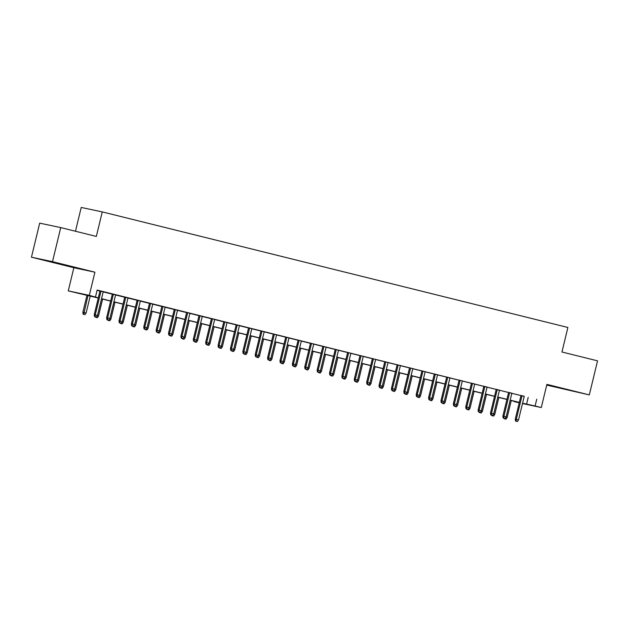 <?xml version="1.0" encoding="UTF-8"?>
<svg xmlns="http://www.w3.org/2000/svg" width="629" height="629" viewBox="0 0 629 629"><rect width="100%" height="100%" fill="white"/><g stroke="black" fill="none" stroke-linecap="round" stroke-linejoin="round"><path stroke-width="0.94" d="M53.638 262.482L68.703 265.996L53.638 262.482M558.253 387.739L573.318 391.246L558.253 387.739M98.266 298.028L68.262 290.889L89.302 295.347L98.297 297.894M73.86 267.726L94.908 272.184L52.498 261.656L60.738 227.596L39.69 223.138L31.45 257.198L73.86 267.726L68.262 290.889M75.464 231.252L81.227 207.444L102.268 211.902L567.885 327.473L561.949 352.004L597.55 360.842L589.31 394.902L546.9 384.374L541.294 407.537L522.487 403.559M546.719 385.097L589.31 394.902M519.224 402.827L514.058 401.546L519.263 402.646M52.498 261.656L31.45 257.198M103.211 291.785L99.972 290.975M115.594 294.852L112.355 294.05M127.978 297.926L124.739 297.124M140.361 301L137.114 300.198M152.745 304.074L149.498 303.272M165.128 307.149L161.881 306.347M177.512 310.223L174.264 309.421M189.895 313.297L186.648 312.495M202.279 316.371L199.031 315.569M214.662 319.446L211.415 318.636M227.045 322.52L223.798 321.71M239.429 325.594L236.182 324.784M251.812 328.668L248.565 327.858M264.196 331.742L260.949 330.933M276.579 334.817L273.332 334.007M288.963 337.883L285.715 337.081M301.346 340.957L298.099 340.155M313.729 344.032L310.482 343.23M326.113 347.106L322.866 346.304M338.496 350.18L335.249 349.378M350.88 353.254L347.633 352.452M363.263 356.329L360.016 355.527M375.647 359.403L372.399 358.601M388.03 362.477L384.783 361.675M400.414 365.551L397.166 364.741M412.797 368.625L409.55 367.816M425.18 371.7L421.933 370.89M437.564 374.774L434.317 373.964M449.947 377.848L446.7 377.038M462.331 380.922L459.084 380.113M474.706 383.989L471.467 383.187M487.09 387.063L483.85 386.261M499.473 390.137L496.234 389.335M511.857 393.211L508.617 392.41M524.216 396.388L97.141 290.071L95.498 296.888M97.07 290.362L99.94 291.078M103.187 291.887L112.324 294.152M115.571 294.954L124.707 297.226M127.954 298.028L137.091 300.3M140.338 301.102L149.474 303.375M152.721 304.177L161.857 306.449M165.105 307.251L174.241 309.523M177.488 310.325L186.624 312.597M189.872 313.399L199.008 315.672M202.255 316.473L211.391 318.746M214.638 319.548L223.775 321.812M227.022 322.622L236.158 324.886M239.405 325.696L248.541 327.961M251.789 328.77L260.925 331.035M264.172 331.845L273.308 334.109M276.556 334.919L285.692 337.183M288.939 337.993L298.075 340.258M301.322 341.06L310.459 343.332M313.706 344.134L322.842 346.406M326.089 347.208L335.226 349.48M338.473 350.282L347.609 352.554M350.856 353.356L359.992 355.629M363.24 356.431L372.376 358.703M375.623 359.505L384.759 361.777M387.999 362.579L397.143 364.844M400.382 365.653L409.526 367.918M412.766 368.728L421.91 370.992M425.149 371.802L434.293 374.066M437.532 374.876L446.676 377.141M449.916 377.95L459.06 380.215M462.299 381.025L471.443 383.289M474.683 384.099L483.827 386.363M487.066 387.165L496.21 389.437M499.45 390.239L508.594 392.512M511.833 393.314L520.977 395.586M524.24 396.286L521.001 395.484M94.908 272.184L89.302 295.347M536.749 399.187L535.098 406.004L541.294 407.537M60.738 227.596L96.339 236.433L102.268 211.902M519.295 402.536L510.15 400.264M506.911 399.462L497.767 397.19M494.528 396.388L485.384 394.116M482.144 393.314L473.008 391.041M469.761 390.239L460.625 387.967M457.377 387.165L448.241 384.901M444.994 384.091L435.858 381.827M432.61 381.017L423.474 378.752M420.227 377.943L411.091 375.678M407.844 374.868L398.707 372.604M395.46 371.794L386.324 369.53M383.077 368.72L373.941 366.455M370.693 365.653L361.557 363.381M358.31 362.579L349.174 360.307M345.926 359.505L336.79 357.233M333.543 356.431L324.407 354.158M321.16 353.356L312.023 351.084M308.776 350.282L299.64 348.01M296.393 347.208L287.256 344.936M284.009 344.134L274.873 341.862M271.626 341.06L262.49 338.795M259.242 337.985L250.106 335.721M246.859 334.911L237.723 332.647M234.475 331.837L225.339 329.572M222.092 328.763L212.956 326.498M209.709 325.688L200.572 323.424M197.325 322.614L188.189 320.35M184.942 319.548L175.805 317.275M172.558 316.473L163.422 314.201M160.175 313.399L151.039 311.127M147.791 310.325L138.655 308.053M135.408 307.251L126.272 304.979M123.032 304.177L113.888 301.904M110.649 301.102L101.505 298.83M522.573 403.205L535.098 406.004M101.536 298.696L110.68 300.969M113.92 301.771L123.064 304.035M126.303 304.845L135.447 307.109M138.687 307.919L147.831 310.183M151.07 310.993L160.214 313.258M163.454 314.068L172.598 316.332M175.837 317.142L184.981 319.406M188.22 320.216L197.364 322.48M200.604 323.282L209.748 325.555M212.987 326.357L222.131 328.629M225.371 329.431L234.515 331.703M237.754 332.505L246.89 334.777M250.138 335.579L259.274 337.852M262.521 338.654L271.657 340.926M274.904 341.728L284.041 344M287.288 344.802L296.424 347.074M299.671 347.876L308.808 350.141M312.055 350.951L321.191 353.215M324.438 354.025L333.574 356.289M336.822 357.099L345.958 359.363M349.205 360.173L358.341 362.438M361.589 363.248L370.725 365.512M373.972 366.322L383.108 368.586M386.355 369.388L395.492 371.66M398.739 372.462L407.875 374.735M411.122 375.537L420.258 377.809M423.506 378.611L432.642 380.883M435.889 381.685L445.025 383.957M448.273 384.759L457.409 387.032M460.656 387.834L469.792 390.106M473.039 390.908L482.176 393.18M485.423 393.982L494.559 396.246M497.806 397.056L506.943 399.321M510.19 400.13L519.326 402.395M528.218 397.379L526.567 404.195M521.009 395.437L515.261 419.181L516.291 419.401L522.023 395.688M516.126 421.249L517.368 421.556L516.126 421.249L516.291 419.401L518.516 419.952L524.256 396.239M515.261 419.181L515.56 421.123M517.368 421.556L518.516 419.952M505.881 417.231L507.139 417.546L511.259 400.539M504.749 418.835L505.991 419.142L504.788 418.442M507.139 417.546L505.991 419.142M504.183 418.717L504.12 418.285M508.625 392.362L502.878 416.107L503.908 416.327L509.639 392.614M503.743 418.175L504.985 418.482L503.743 418.175L503.908 416.327L506.133 416.878L511.872 393.164M502.878 416.107L503.176 418.049M504.985 418.482L506.133 416.878M496.242 389.288L490.502 413.041L491.524 413.253L497.256 389.54M491.359 415.101L492.601 415.407L491.359 415.101L491.524 413.253L493.749 413.803L499.489 390.09M490.502 413.041L490.793 414.983M492.601 415.407L493.749 413.803M483.858 386.214L478.119 409.966L479.141 410.179L484.873 386.465M478.976 412.026L480.218 412.333L478.976 412.026L479.141 410.179L481.366 410.737L487.105 387.016M478.119 409.966L478.41 411.909M480.218 412.333L481.366 410.737M471.475 383.14L465.735 406.892L466.757 407.105L472.489 383.391M466.592 408.952L467.834 409.259L466.592 408.952L466.757 407.105L468.982 407.663L474.722 383.942M465.735 406.892L466.026 408.834M467.834 409.259L468.982 407.663M493.498 414.157L494.756 414.472L498.876 397.465M492.365 415.761L493.608 416.068L492.405 415.368M494.756 414.472L493.608 416.068M491.799 415.643L491.736 415.211M481.114 411.083L482.372 411.397L486.492 394.391M479.982 412.687L481.224 412.994L480.021 412.294M482.372 411.397L481.224 412.994M479.416 412.569L479.353 412.137M468.731 408.009L469.989 408.323L474.109 391.317M467.599 409.613L468.841 409.927L467.638 409.22M469.989 408.323L468.841 409.927M467.033 409.495L466.97 409.062M456.347 404.934L457.605 405.249L461.725 388.242M455.223 406.546L456.457 406.853L455.254 406.145M457.605 405.249L456.457 406.853M454.649 406.42L454.586 405.996M459.091 380.065L453.352 403.818L454.374 404.03L460.114 380.317M454.209 405.878L455.451 406.185L454.209 405.878L454.374 404.03L456.599 404.589L462.339 380.867M453.352 403.818L453.643 405.76M455.451 406.185L456.599 404.589M443.964 401.86L445.222 402.175L449.342 385.168M442.84 403.472L444.074 403.779L442.871 403.071M445.222 402.175L444.074 403.779M442.266 403.346L442.203 402.922M446.708 376.991L440.968 400.744L441.99 400.956L447.73 377.243M441.825 402.804L443.068 403.11L441.825 402.804L441.99 400.956L444.216 401.514L449.955 377.793M440.968 400.744L441.259 402.686M443.068 403.11L444.216 401.514M431.58 398.786L432.838 399.101L436.958 382.094M430.456 400.398L431.691 400.704L430.488 399.997M432.838 399.101L431.691 400.704M429.882 400.272L429.819 399.847M434.325 373.917L428.585 397.67L429.607 397.882L435.347 374.169M429.442 399.729L430.684 400.036L429.442 399.729L429.607 397.882L431.832 398.44L437.572 374.719M428.585 397.67L428.876 399.612M430.684 400.036L431.832 398.44M419.197 395.712L420.463 396.026L424.575 379.02M418.073 397.324L419.307 397.63L418.104 396.923M420.463 396.026L419.307 397.63M417.499 397.198L417.436 396.773M421.941 370.843L416.201 394.595L417.224 394.808L422.963 371.094M417.058 396.655L418.301 396.962L417.058 396.655L417.224 394.808L419.449 395.366L425.188 371.653M416.201 394.595L416.492 396.537M418.301 396.962L419.449 395.366M406.814 392.645L408.079 392.952L412.192 375.953M405.689 394.249L406.924 394.556L405.721 393.848M408.079 392.952L406.924 394.556M405.115 394.124L405.052 393.699M409.558 367.768L403.818 391.521L404.84 391.741L410.58 368.02M404.675 393.581L405.917 393.888L404.675 393.581L404.84 391.741L407.065 392.292L412.805 368.578M403.818 391.521L404.109 393.463M405.917 393.888L407.065 392.292M394.43 389.571L395.696 389.878L399.808 372.879M393.306 391.175L394.54 391.482L393.337 390.774M395.696 389.878L394.54 391.482M392.732 391.057L392.669 390.625M397.174 364.694L391.435 388.447L392.457 388.667L398.196 364.946M392.292 390.507L393.534 390.821L392.292 390.507L392.457 388.667L394.682 389.217L400.421 365.504M391.435 388.447L391.725 390.389M393.534 390.821L394.682 389.217M382.047 386.497L383.313 386.804L387.425 369.805M380.922 388.101L382.157 388.408L380.954 387.7M383.313 386.804L382.157 388.408M380.348 387.983L380.286 387.55M384.799 361.62L379.051 385.373L380.073 385.593L385.813 361.872M379.908 387.433L381.15 387.747L379.908 387.433L380.073 385.593L382.298 386.143L388.038 362.43M379.051 385.373L379.342 387.315M381.15 387.747L382.298 386.143M369.663 383.423L370.929 383.737L375.041 366.731M368.539 385.027L369.773 385.333L368.57 384.626M370.929 383.737L369.773 385.333M367.965 384.909L367.902 384.476M372.415 358.546L366.668 382.298L367.69 382.518L373.429 358.797M367.533 384.366L368.767 384.673L367.533 384.366L367.69 382.518L369.915 383.069L375.655 359.356M366.668 382.298L366.959 384.24M368.767 384.673L369.915 383.069M357.28 380.348L358.546 380.663L362.658 363.656M356.156 381.952L357.39 382.259L356.187 381.551M358.546 380.663L357.39 382.259M355.582 381.834L355.519 381.402M360.032 355.471L354.284 379.224L355.306 379.444L361.046 355.731M355.149 381.292L356.384 381.599L355.149 381.292L355.306 379.444L357.531 379.995L363.271 356.281M354.284 379.224L354.575 381.166M356.384 381.599L357.531 379.995M344.896 377.274L346.162 377.589L350.274 360.582M343.772 378.878L345.007 379.185L343.804 378.485M346.162 377.589L345.007 379.185M343.198 378.76L343.135 378.328M347.648 352.405L341.901 376.15L342.923 376.37L348.663 352.657M342.766 378.218L344 378.524L342.766 378.218L342.923 376.37L345.148 376.92L350.888 353.207M341.901 376.15L342.192 378.092M344 378.524L345.148 376.92M332.513 374.2L333.779 374.514L337.891 357.508M331.389 375.804L332.623 376.111L331.42 375.411M333.779 374.514L332.623 376.111M330.815 375.686L330.752 375.254M335.265 349.331L329.517 373.076L330.539 373.296L336.279 349.582M330.382 375.143L331.617 375.45L330.382 375.143L330.539 373.296L332.772 373.846L338.504 350.133M329.517 373.076L329.808 375.018M331.617 375.45L332.772 373.846M320.13 371.126L321.395 371.44L325.507 354.434M319.005 372.73L320.24 373.036L319.037 372.337M321.395 371.44L320.24 373.036M318.431 372.612L318.368 372.179M322.881 346.257L317.134 370.001L318.156 370.222L323.896 346.508M317.999 372.069L319.233 372.376L317.999 372.069L318.156 370.222L320.389 370.772L326.121 347.059M317.134 370.001L317.425 371.951M319.233 372.376L320.389 370.772M307.746 368.051L309.012 368.366L313.124 351.359M306.622 369.655L307.856 369.962L306.653 369.262M309.012 368.366L307.856 369.962M306.048 369.538L305.985 369.105M310.498 343.182L304.751 366.935L305.773 367.147L311.512 343.434M305.615 368.995L306.85 369.302L305.615 368.995L305.773 367.147L308.006 367.698L313.737 343.984M304.751 366.935L305.041 368.877M306.85 369.302L308.006 367.698M295.363 364.977L296.629 365.292L300.741 348.285M294.238 366.581L295.473 366.888L294.27 366.188M296.629 365.292L295.473 366.888M293.664 366.463L293.601 366.031M298.115 340.108L292.367 363.861L293.389 364.073L299.129 340.36M293.232 365.921L294.466 366.227L293.232 365.921L293.389 364.073L295.622 364.631L301.354 340.91M292.367 363.861L292.658 365.803M294.466 366.227L295.622 364.631M282.987 361.903L284.245 362.218L288.357 345.211M281.855 363.507L283.089 363.821L281.886 363.114M284.245 362.218L283.089 363.821M281.281 363.389L281.218 362.957M285.731 337.034L279.984 360.787L281.006 360.999L286.745 337.286M280.849 362.847L282.083 363.153L280.849 362.847L281.006 360.999L283.239 361.557L288.97 337.836M279.984 360.787L280.275 362.729M282.083 363.153L283.239 361.557M270.604 358.829L271.862 359.143L275.974 342.137M269.471 360.441L270.706 360.747L269.503 360.04M271.862 359.143L270.706 360.747M268.905 360.315L268.835 359.89M273.348 333.96L267.6 357.712L268.622 357.925L274.362 334.211M268.465 359.772L269.699 360.079L268.465 359.772L268.622 357.925L270.855 358.483L276.587 334.762M267.6 357.712L267.891 359.654M269.699 360.079L270.855 358.483M258.22 355.755L259.478 356.069L263.59 339.062M257.088 357.366L258.322 357.673L257.119 356.965M259.478 356.069L258.322 357.673M256.522 357.241L256.451 356.816M260.964 330.885L255.217 354.638L256.239 354.85L261.978 331.137M256.082 356.698L257.316 357.005L256.082 356.698L256.239 354.85L258.472 355.409L264.204 331.687M255.217 354.638L255.508 356.58M257.316 357.005L258.472 355.409M245.837 352.68L247.095 352.995L251.207 335.988M244.705 354.292L245.939 354.599L244.736 353.891M247.095 352.995L245.939 354.599M244.138 354.166L244.068 353.742M248.581 327.811L242.833 351.564L243.855 351.776L249.595 328.063M243.698 353.624L244.933 353.93L243.698 353.624L243.855 351.776L246.088 352.334L251.82 328.613M242.833 351.564L243.124 353.506M244.933 353.93L246.088 352.334M233.453 349.606L234.711 349.921L238.823 332.914M232.321 351.218L233.556 351.525L232.353 350.817M234.711 349.921L233.556 351.525M231.755 351.092L231.684 350.668M236.197 324.737L230.45 348.49L231.472 348.71L237.212 324.989M231.315 350.55L232.549 350.856L231.315 350.55L231.472 348.71L233.705 349.26L239.437 325.547M230.45 348.49L230.741 350.432M232.549 350.856L233.705 349.26M221.07 346.54L222.328 346.846L226.44 329.848M219.938 348.144L221.172 348.45L219.969 347.743M222.328 346.846L221.172 348.45M219.372 348.018L219.301 347.593M223.814 321.663L218.066 345.415L219.089 345.636L224.828 321.914M218.931 347.475L220.166 347.782L218.931 347.475L219.089 345.636L221.322 346.186L227.053 322.473M218.066 345.415L218.357 347.357M220.166 347.782L221.322 346.186M208.686 343.465L209.944 343.772L214.057 326.773M207.554 345.069L208.789 345.376L207.586 344.668M209.944 343.772L208.789 345.376M206.988 344.951L206.917 344.519M211.43 318.589L205.683 342.341L206.705 342.561L212.445 318.84M206.548 344.401L207.782 344.716L206.548 344.401L206.705 342.561L208.938 343.112L214.67 319.398M205.683 342.341L205.974 344.283M207.782 344.716L208.938 343.112M199.047 315.514L193.3 339.267L194.322 339.487L200.061 315.766M194.164 341.335L195.399 341.641L194.164 341.335L194.322 339.487L196.555 340.037L202.286 316.324M193.3 339.267L193.59 341.209M195.399 341.641L196.555 340.037M186.664 312.44L180.916 336.193L181.938 336.413L187.678 312.692M181.781 338.26L183.015 338.567L181.781 338.26L181.938 336.413L184.171 336.963L189.911 313.25M180.916 336.193L181.215 338.135M183.015 338.567L184.171 336.963M196.303 340.391L197.561 340.698L201.673 323.699M195.171 341.995L196.405 342.302L195.202 341.594M197.561 340.698L196.405 342.302M194.605 341.877L194.534 341.445M183.92 337.317L185.178 337.631L189.29 320.625M182.787 338.921L184.03 339.228L182.819 338.52M185.178 337.631L184.03 339.228M182.221 338.803L182.151 338.371M171.536 334.243L172.794 334.557L176.906 317.551M170.404 335.847L171.646 336.153L170.435 335.446M172.794 334.557L171.646 336.153M169.838 335.729L169.767 335.296M174.28 309.366L168.533 333.118L169.555 333.339L175.294 309.625M169.398 335.186L170.632 335.493L169.398 335.186L169.555 333.339L171.788 333.889L177.527 310.176M168.533 333.118L168.831 335.06M170.632 335.493L171.788 333.889M159.153 331.168L160.411 331.483L164.523 314.476M158.021 332.772L159.263 333.079L158.052 332.379M160.411 331.483L159.263 333.079M157.454 332.655L157.384 332.222M161.897 306.299L156.149 330.044L157.171 330.264L162.911 306.551M157.014 332.112L158.249 332.419L157.014 332.112L157.171 330.264L159.404 330.815L165.144 307.101M156.149 330.044L156.448 331.986M158.249 332.419L159.404 330.815M146.769 328.094L148.027 328.409L152.139 311.402M145.637 329.698L146.879 330.005L145.669 329.305M148.027 328.409L146.879 330.005M145.071 329.58L145 329.148M149.513 303.225L143.766 326.97L144.788 327.19L150.528 303.477M144.631 329.038L145.865 329.344L144.631 329.038L144.788 327.19L147.021 327.74L152.761 304.027M143.766 326.97L144.065 328.912M145.865 329.344L147.021 327.74M134.386 325.02L135.644 325.335L139.756 308.328M133.254 326.624L134.496 326.931L133.293 326.231M135.644 325.335L134.496 326.931M132.688 326.506L132.617 326.074M137.13 300.151L131.382 323.896L132.405 324.116L138.144 300.403M132.247 325.964L133.482 326.27L132.247 325.964L132.405 324.116L134.637 324.666L140.377 300.953M131.382 323.896L131.681 325.846M133.482 326.27L134.637 324.666M122.002 321.946L123.26 322.26L127.373 305.254M120.87 323.55L122.112 323.856L120.91 323.157M123.26 322.26L122.112 323.856M120.304 323.432L120.241 322.999M124.746 297.077L118.999 320.829L120.021 321.042L125.761 297.328M119.864 322.889L121.098 323.196L119.864 322.889L120.021 321.042L122.254 321.592L127.994 297.879M118.999 320.829L119.298 322.771M121.098 323.196L122.254 321.592M109.619 318.872L110.877 319.186L114.989 302.179M108.487 320.476L109.729 320.782L108.526 320.082M110.877 319.186L109.729 320.782M107.921 320.358L107.858 319.925M112.363 294.002L106.615 317.755L107.638 317.967L113.377 294.254M107.48 319.815L108.715 320.122L107.48 319.815L107.638 317.967L109.871 318.526L115.61 294.804M106.615 317.755L106.914 319.697M108.715 320.122L109.871 318.526M97.236 315.797L98.494 316.112L102.606 299.105M96.103 317.401L97.346 317.716L96.143 317.008M98.494 316.112L97.346 317.716M95.537 317.283L95.474 316.851M99.98 290.928L94.232 314.681L95.254 314.893L100.994 291.18M95.097 316.741L96.339 317.047L95.097 316.741L95.254 314.893L97.487 315.451L103.227 291.73M94.232 314.681L94.531 316.623M96.339 317.047L97.487 315.451M83.154 314.209L84.962 314.642L83.154 314.209L82.855 312.267L86.11 313.038L90.222 296.031M83.72 314.335L87.997 295.481M82.855 312.267L86.983 295.229M86.11 313.038L84.962 314.642"/></g></svg>
